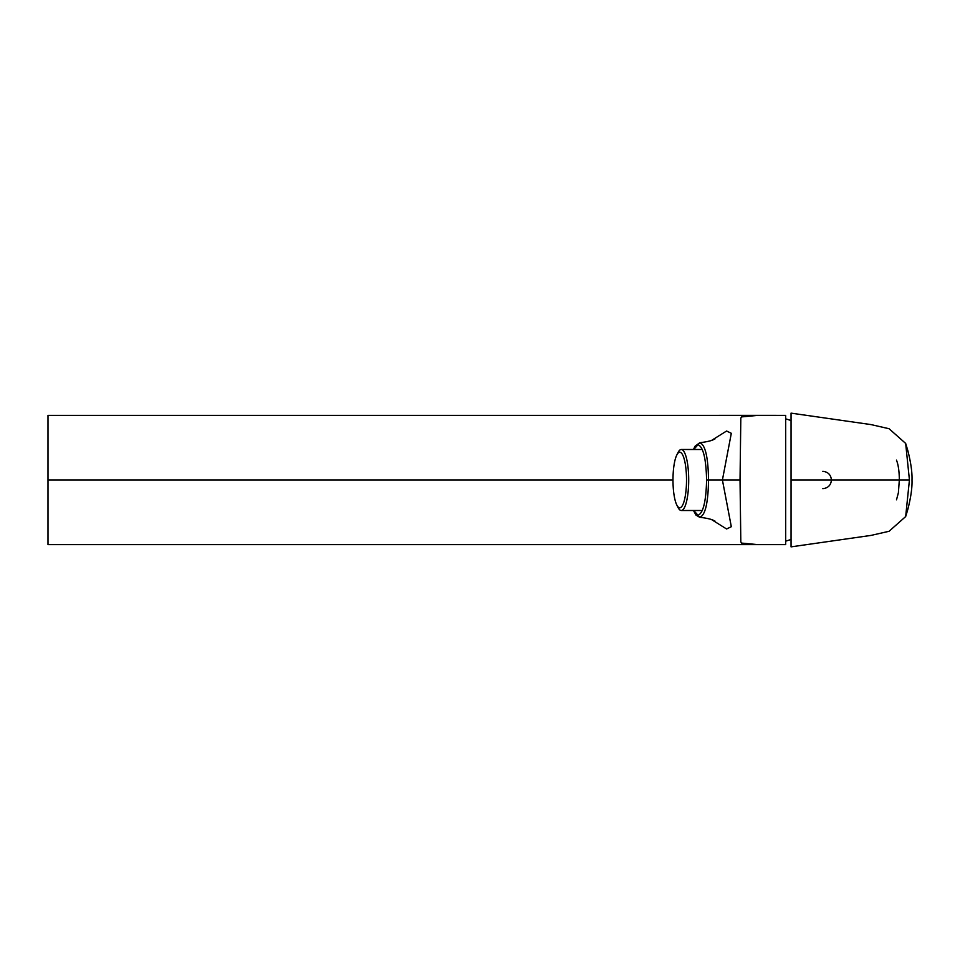 <?xml version="1.0" encoding="UTF-8"?>
<svg xmlns="http://www.w3.org/2000/svg" width="960" height="960" viewBox="0 0 960 960"><rect width="100%" height="100%" fill="white"/><g stroke="black" fill="none" stroke-linecap="round" stroke-linejoin="round"><path stroke-width="1.44" d="M791.052 413.136L791.052 546.864L871.068 535.404L889.068 531.276L905.664 516.576L909.432 480L905.664 443.424L889.08 428.736L871.068 424.596L791.052 413.136M676.812 454.98L678.036 452.532A30.504 7.428 90 0 1 681.276 449.496A30.504 7.428 90 0 1 688.704 480A30.504 7.428 90 0 1 681.276 510.504A30.504 7.428 90 0 1 678.036 507.468L676.812 505.02A27.78 6.768 90 0 1 672.984 480A27.78 6.768 90 0 1 676.812 454.98A27.78 6.768 90 0 1 679.752 452.22A27.78 6.768 90 0 1 686.352 486.204A27.78 6.768 90 0 1 676.812 505.02M681.276 449.496L701.064 449.496M822.792 488.664C828.024 488.136 830.904 485.244 831.432 480C830.904 474.756 828.024 471.864 822.792 471.336M693.696 510.504L698.004 515.28C703.212 513.156 706.08 501.396 706.596 480C706.08 458.604 703.212 446.844 698.004 444.72L693.696 449.496M714.936 521.04C713.496 520.596 712.692 518.88 699.528 517.236L699.732 517.248C705.204 515.556 708.144 503.136 708.552 480C708.144 456.864 705.204 444.444 699.732 442.752L695.028 446.244L693.468 449.496M711.612 519.624L726.564 528.972L731.316 526.704L722.412 480L731.316 433.296L726.564 431.028L711.612 440.376M706.596 480L740.028 480L740.82 418.128L741.552 416.916L758.052 415.368L785.676 415.38L785.676 544.62L653.556 544.62M756.672 415.38L48 415.38L48 480L672.984 480M756.672 544.62L48 544.62L48 480M740.028 480L740.82 541.872L741.552 543.084L758.052 544.632M909.432 480L791.052 480M699.732 442.752L698.004 444.72M698.004 515.28L699.732 517.248M896.496 499.836L898.38 492.804L899.328 480C899.268 471.348 898.32 464.724 896.472 460.116L896.484 460.128M905.664 516.576L907.8 509.508C910.884 497.4 912.288 487.56 912 480C912.288 472.44 910.884 462.6 907.8 450.492L905.664 443.424M681.276 510.504L701.064 510.504M791.052 420.588A63.324 63.324 0 0 0 785.676 418.872M785.676 541.128A63.324 63.324 0 0 0 791.052 539.412M693.468 510.504L695.964 515.088L699.588 517.236M699.528 442.764C712.692 441.12 713.496 439.404 714.936 438.96M758.052 415.368L699.072 415.38M48 544.62L555.072 544.62"/></g></svg>
